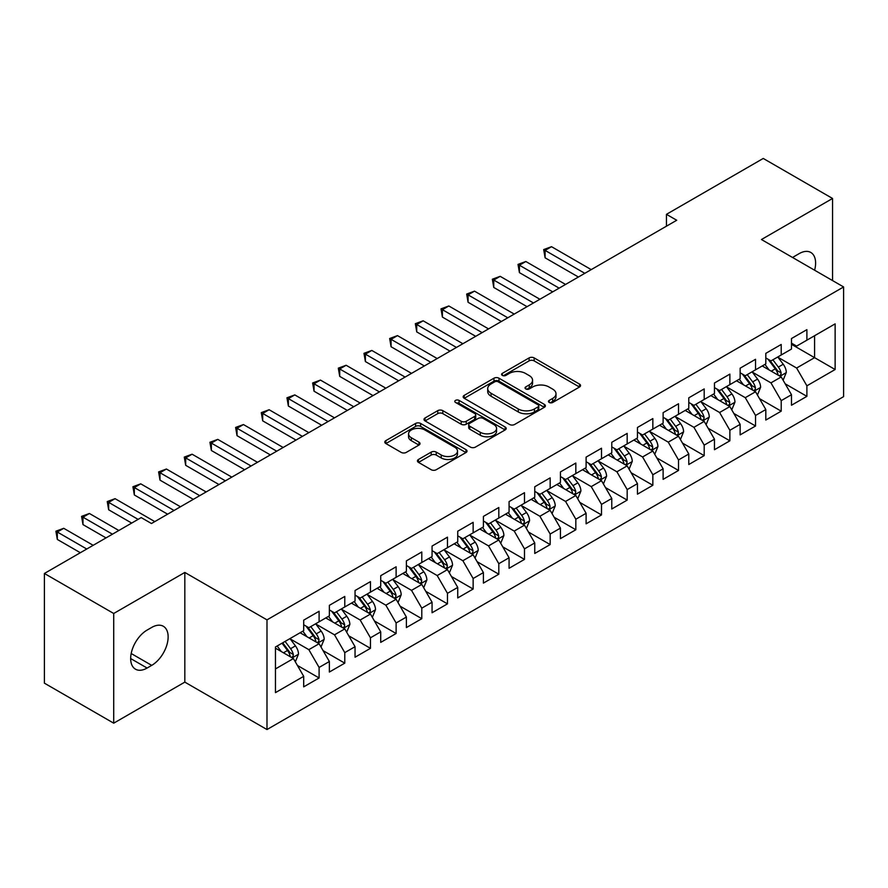 <?xml version="1.0" encoding="UTF-8"?>
<svg xmlns="http://www.w3.org/2000/svg" width="888" height="888" viewBox="0 0 888 888"><rect width="100%" height="100%" fill="white"/><g stroke="black" fill="none" stroke-linecap="round" stroke-linejoin="round"><path stroke-width="1.33" d="M549.206 402.464A2.498 1.443 0 0 0 552.736 402.464L579.509 387.013A3.563 2.054 0 0 0 580.552 385.547A3.563 2.054 0 0 0 579.509 384.093L534.143 357.908A3.563 2.054 0 0 0 529.104 357.908L502.331 373.371A2.498 1.443 0 0 0 501.598 374.392A2.498 1.443 0 0 0 502.331 375.402A2.498 1.443 0 0 0 505.86 375.402L509.324 373.404A11.4 6.582 0 0 1 525.452 373.404L529.237 375.591A11.4 6.582 0 0 1 532.567 380.242A11.4 6.582 0 0 1 529.237 384.904L525.763 386.902A2.498 1.443 0 0 0 525.041 387.912A2.498 1.443 0 0 0 525.763 388.933A2.498 1.443 0 0 0 529.292 388.933L532.756 386.935A11.4 6.582 0 0 1 548.884 386.935L552.669 389.122A11.4 6.582 0 0 1 556.01 393.773A11.4 6.582 0 0 1 552.669 398.423L549.206 400.433A2.498 1.443 0 0 0 548.473 401.443A2.498 1.443 0 0 0 549.206 402.464L549.206 400.433M418.481 459.462A3.563 2.054 0 0 0 417.438 460.916A3.563 2.054 0 0 0 418.481 462.371L431.202 469.719A3.563 2.054 0 0 0 436.241 469.719L465.978 452.547A3.563 2.054 0 0 0 467.021 451.093A3.563 2.054 0 0 0 465.978 449.639L420.623 423.454A3.563 2.054 0 0 0 415.584 423.454L385.847 440.626A3.563 2.054 0 0 0 384.804 442.08A3.563 2.054 0 0 0 385.847 443.534L401.221 452.403A3.563 2.054 0 0 0 406.26 452.403L418.981 445.055A3.563 2.054 0 0 0 420.024 443.6A3.563 2.054 0 0 0 418.981 442.146L411.355 437.751A9.535 5.506 0 0 1 408.569 433.855A9.535 5.506 0 0 1 414.452 428.771A9.535 5.506 0 0 1 424.841 429.959L454.7 447.208A9.535 5.506 0 0 1 457.498 451.093A9.535 5.506 0 0 1 451.615 456.177A9.535 5.506 0 0 1 441.225 454.989L436.241 452.114A3.563 2.054 0 0 0 431.202 452.114L418.481 459.462L418.481 462.371M113.72 613.486L113.72 723.176L184.826 682.117L184.826 572.438L113.72 613.486L44.4 573.47L141.192 517.593L151.459 523.52L676.723 220.257L666.455 214.33L666.455 226.185M184.826 572.438L266.988 619.868L843.6 286.957L843.6 396.647L266.988 729.548L266.988 619.868M832.556 280.586L832.556 198.468L761.449 239.527L843.6 286.957M832.556 198.468L763.247 158.453L666.455 214.33M509.579 424.475A3.563 2.054 0 0 0 514.618 424.475L544.355 407.303A3.563 2.054 0 0 0 545.399 405.849A3.563 2.054 0 0 0 544.355 404.395L498.989 378.21A3.563 2.054 0 0 0 493.95 378.21L464.213 395.371A3.563 2.054 0 0 0 463.17 396.825A3.563 2.054 0 0 0 464.213 398.279L509.579 424.475M456.521 403.008A2.498 1.443 0 0 1 459.052 403.352L459.052 400.388L505.161 427.017A3.563 2.054 0 0 1 506.216 428.471A3.563 2.054 0 0 1 505.161 429.925L475.435 447.097A3.563 2.054 0 0 1 470.396 447.097L425.03 420.912L425.03 417.993A3.563 2.054 0 0 0 423.987 419.447A3.563 2.054 0 0 0 425.03 420.912M425.03 417.993L437.762 410.645A3.563 2.054 0 0 1 442.801 410.645L461.194 421.267A3.563 2.054 0 0 0 466.233 421.267L474.669 416.394A3.563 2.054 0 0 0 475.724 414.94A3.563 2.054 0 0 0 474.669 413.486L455.522 402.431A2.498 1.443 0 0 1 454.789 401.409A2.498 1.443 0 0 1 456.332 400.077A2.498 1.443 0 0 1 459.052 400.388M791.486 344.322L814.585 357.664L814.585 335.72L835.131 323.865L806.892 340.171L806.892 329.648L791.486 338.539L791.486 349.062L781.218 354.989L781.218 344.466L765.811 353.357L765.811 363.891L755.544 369.819L755.544 359.296L740.137 368.187L740.137 378.71L729.869 384.637L729.869 374.114L714.463 383.006L714.463 393.528L704.195 399.456L704.195 388.933L688.788 397.824L688.788 408.358L678.521 414.285L678.521 403.763L663.114 412.654L663.114 423.176L652.846 429.104L652.846 418.581L637.451 427.472L637.451 437.995L627.172 443.922L627.172 433.4L611.777 442.291L611.777 452.813L601.509 458.752L601.509 448.229L586.102 457.12L586.102 467.643L575.835 473.57L575.835 463.048L560.428 471.939L560.428 482.462L550.16 488.389L550.16 477.866L534.754 486.757L534.754 497.28L524.486 503.219L524.486 492.696L509.079 501.587L509.079 512.11L498.812 518.037L498.812 507.514L483.405 516.405L483.405 526.928L473.138 532.856L473.138 522.333L457.731 531.224L457.731 541.747L447.463 547.685L447.463 537.162L432.068 546.053L432.068 556.576L421.789 562.504L421.789 551.981L406.393 560.872L406.393 571.395L396.115 577.322L396.115 566.799L380.719 575.69L380.719 586.213L370.451 592.152L370.451 581.618L355.045 590.52L355.045 601.043L344.777 606.97L344.777 596.447L329.37 605.339L329.37 615.861L319.103 621.789L319.103 611.266L303.696 620.157L303.696 630.68L275.458 646.986L275.458 692.64L303.696 676.334L293.429 658.552L275.458 648.173M835.131 323.865L835.131 369.519L806.892 385.825L796.614 368.032L778.01 357.287M785.192 383.827L806.892 396.348L806.892 385.825M806.892 396.348L791.486 405.239L791.486 394.716L781.218 400.643L770.951 382.861L752.336 372.116M759.518 398.645L781.218 411.166L781.218 400.643M781.218 411.166L765.811 420.057L765.811 409.535L755.544 415.473L745.276 397.68L726.662 386.935M733.843 413.464L755.544 425.996L755.544 415.473M755.544 425.996L740.137 434.887L740.137 424.364L729.869 430.291L719.602 412.498L700.987 401.753M708.18 428.294L729.869 440.814L729.869 430.291M729.869 440.814L714.463 449.705L714.463 439.183L704.195 445.11L693.928 427.328L675.313 416.583M682.506 443.112L704.195 455.633L704.195 445.11M704.195 455.633L688.788 464.524L688.788 454.001L678.521 459.94L668.253 442.146L649.639 431.401M656.831 457.931L678.521 470.462L678.521 459.94M678.521 470.462L663.114 479.354L663.114 468.831L652.846 474.758L642.579 456.965L623.964 446.22M631.157 472.76L652.846 485.281L652.846 474.758M652.846 485.281L637.451 494.172L637.451 483.649L627.172 489.577L616.905 471.794L598.29 461.05M605.483 487.579L627.172 500.099L627.172 489.577M627.172 500.099L611.777 508.991L611.777 498.468L601.509 504.395L591.23 486.613L572.627 475.868M579.809 502.397L601.509 514.929L601.509 504.395M601.509 514.929L586.102 523.82L586.102 513.297L575.835 519.225L565.556 501.431L546.953 490.687M554.134 517.227L575.835 529.748L575.835 519.225M575.835 529.748L560.428 538.639L560.428 528.116L550.16 534.043L539.893 516.261L521.278 505.516M528.46 532.045L550.16 544.566L550.16 534.043M550.16 544.566L534.754 553.457L534.754 542.934L524.486 548.862L514.219 531.08L495.604 520.335M502.797 546.864L524.486 559.396L524.486 548.862M524.486 559.396L509.079 568.287L509.079 557.764L498.812 563.691L488.544 545.898L469.93 535.153M477.122 561.693L498.812 574.214L498.812 563.691M498.812 574.214L483.405 583.105L483.405 572.582L473.138 578.51L462.87 560.728L444.255 549.983M451.448 576.512L473.138 589.033L473.138 578.51M473.138 589.033L457.731 597.924L457.731 587.401L447.463 593.328L437.196 575.546L418.581 564.801M425.774 591.33L447.463 603.862L447.463 593.328M447.463 603.862L432.068 612.753L432.068 602.231L421.789 608.158L411.521 590.365L392.907 579.62M400.1 606.16L421.789 618.681L421.789 608.158M421.789 618.681L406.393 627.572L406.393 617.049L396.115 622.976L385.847 605.194L367.232 594.449M374.425 620.978L396.115 633.499L396.115 622.976M396.115 633.499L380.719 642.39L380.719 631.868L370.451 637.795L360.173 620.013L341.569 609.268M348.751 635.797L370.451 648.329L370.451 637.795M370.451 648.329L355.045 657.22L355.045 646.697L344.777 652.625L334.51 634.831L315.895 624.086M323.077 650.627L344.777 663.147L344.777 652.625M344.777 663.147L329.37 672.038L329.37 661.516L319.103 667.443L308.835 649.661L290.221 638.916M297.402 665.445L319.103 677.966L319.103 667.443M319.103 677.966L303.696 686.857L303.696 676.334M303.696 624.752L308.835 627.716L319.103 621.789M275.458 668.93L293.429 658.552M329.37 609.934L334.51 612.898L344.777 606.97M308.835 649.661L319.103 643.733L300.1 632.755M329.37 661.516L319.103 643.733M355.045 595.115L360.173 598.079L370.451 592.152M334.51 634.831L344.777 628.904L325.774 617.937M355.045 646.697L344.777 628.904M380.719 580.286L385.847 583.25L396.115 577.322M360.173 620.013L370.451 614.085L351.448 603.119M380.719 631.868L370.451 614.085M406.393 565.467L411.521 568.431L421.789 562.504M385.847 605.194L396.115 599.267L377.123 588.289M406.393 617.049L396.115 599.267M432.068 550.649L437.196 553.613L447.463 547.685M411.521 590.365L421.789 584.437L402.797 573.47M432.068 602.231L421.789 584.437M457.731 535.819L462.87 538.783L473.138 532.856M437.196 575.546L447.463 569.619L428.471 558.652M457.731 587.401L447.463 569.619M483.405 521.001L488.544 523.964L498.812 518.037M462.87 560.728L473.138 554.8L454.145 543.822M483.405 572.582L473.138 554.8M509.079 506.182L514.219 509.146L524.486 503.219M488.544 545.898L498.812 539.971L479.809 529.004M509.079 557.764L498.812 539.971M534.754 491.353L539.893 494.316L550.16 488.389M514.219 531.08L524.486 525.152L505.483 514.185M534.754 542.934L524.486 525.152M560.428 476.534L565.556 479.498L575.835 473.57M539.893 516.261L550.16 510.334L531.157 499.356M560.428 528.116L550.16 510.334M586.102 461.716L591.23 464.679L601.509 458.752M565.556 501.431L575.835 495.504L556.832 484.537M586.102 513.297L575.835 495.504M611.777 446.886L616.905 449.85L627.172 443.922M591.23 486.613L601.509 480.686L582.506 469.719M611.777 498.468L601.509 480.686M637.451 432.068L642.579 435.031L652.846 429.104M616.905 471.794L627.172 465.867L608.18 454.889M637.451 483.649L627.172 465.867M663.114 417.249L668.253 420.213L678.521 414.285M642.579 456.965L652.846 451.037L633.854 440.071M663.114 468.831L652.846 451.037M688.788 402.419L693.928 405.383L704.195 399.456M668.253 442.146L678.521 436.219L659.529 425.252M688.788 454.001L678.521 436.219M714.463 387.601L719.602 390.565L729.869 384.637M693.928 427.328L704.195 421.4L685.192 410.423M714.463 439.183L704.195 421.4M740.137 372.782L745.276 375.746L755.544 369.819M719.602 412.498L729.869 406.571L710.866 395.604M740.137 424.364L729.869 406.571M765.811 357.953L770.951 360.916L781.218 354.989M745.276 397.68L755.544 391.752L736.541 380.786M765.811 409.535L755.544 391.752M791.486 343.134L796.614 346.098L806.892 340.171M770.951 382.861L781.218 376.934L762.215 365.956M791.486 394.716L781.218 376.934M44.4 573.47L44.4 683.161L113.72 723.176M184.826 682.117L266.988 729.548M796.614 368.032L814.585 357.664L835.131 369.519M814.607 270.218A23.232 13.42 120 0 0 810.8 252.458A23.232 13.42 120 0 0 799.189 253.613L794.56 256.277A23.232 13.42 120 0 0 792.629 257.531M147.097 630.091A23.232 13.42 120 0 0 131.912 650.571A23.232 13.42 120 0 0 135.476 669.186A23.232 13.42 120 0 0 147.097 668.042L151.715 665.367A23.232 13.42 120 0 0 166.889 644.888A23.232 13.42 120 0 0 163.337 626.273A23.232 13.42 120 0 0 151.715 627.428L147.097 630.091M550.205 402.819L552.669 401.398A11.4 6.582 0 0 0 556.01 396.736L556.01 393.773M532.567 380.242L532.567 383.205A11.4 6.582 0 0 1 529.237 387.867L526.762 389.288M579.453 387.035L534.143 360.872A3.563 2.054 0 0 0 529.104 360.872L503.33 375.757M544.3 407.326L498.989 381.174A3.563 2.054 0 0 0 493.95 381.174L464.269 398.312M538.05 406.871A2.498 1.443 0 0 0 538.783 405.849A2.498 1.443 0 0 0 538.05 404.828L498.235 381.84A2.498 1.443 0 0 0 494.705 381.84L491.053 383.949A11.4 6.582 0 0 0 487.712 388.611A11.4 6.582 0 0 0 491.053 393.262L518.27 408.98A11.4 6.582 0 0 0 534.398 408.98L538.05 406.871L538.05 409.834A2.498 1.443 0 0 0 538.783 408.813L538.783 405.849M487.712 388.611L487.712 391.575A11.4 6.582 0 0 0 491.053 396.226L491.053 393.262M538.05 409.834L534.398 411.943A11.4 6.582 0 0 1 518.27 411.943L491.053 396.226M425.075 420.934L437.762 413.619L437.762 410.645M475.724 414.94L475.724 417.904A3.563 2.054 0 0 1 474.669 419.358L466.233 424.231A3.563 2.054 0 0 1 461.194 424.231L442.801 413.619A3.563 2.054 0 0 0 437.762 413.619M459.052 403.352L505.117 429.959M480.286 432.29A9.535 5.506 0 0 0 490.676 433.488A9.535 5.506 0 0 0 496.559 428.405A9.535 5.506 0 0 0 493.761 424.508L483.239 418.437A3.563 2.054 0 0 0 478.199 418.437L469.763 423.31A3.563 2.054 0 0 0 468.72 424.764A3.563 2.054 0 0 0 469.763 426.218L480.286 432.29L480.286 435.253A9.535 5.506 0 0 0 490.676 436.452A9.535 5.506 0 0 0 496.559 431.368L496.559 428.405M468.72 424.764L468.72 427.727A3.563 2.054 0 0 0 469.763 429.182L469.763 426.218M480.286 435.253L469.763 429.182M457.498 451.093L457.498 454.057A9.535 5.506 0 0 1 451.615 459.14A9.535 5.506 0 0 1 441.225 457.953L436.241 455.078A3.563 2.054 0 0 0 431.202 455.078L418.526 462.404M408.569 433.855L408.569 436.818A9.535 5.506 0 0 0 411.355 440.714L411.355 437.751M418.936 445.088L411.355 440.714M465.934 452.58L420.623 426.418A3.563 2.054 0 0 0 415.584 426.418L385.892 443.556M783.116 380.219L786.302 372.449A9.624 5.55 -120 0 0 783.227 364.258L777.777 356.976M769.086 369.93L764.934 364.391M763.003 366.411L762.526 365.778M591.23 269.619L551.515 246.686L545.099 250.394L545.099 257.809L578.399 277.023M779.398 375.879L780.896 374.547L781.107 372.86A9.624 5.55 -120 0 0 778.343 367.077L772.893 359.795M769.785 360.251L776.523 369.242A4.906 2.831 60 0 1 777.411 370.729L781.107 372.86M768.087 359.274L775.268 368.853A9.624 5.55 60 0 1 778.021 374.647L778.221 375.202M545.099 257.809L543.689 249.584L584.815 273.326M543.689 249.584L551.515 246.686M757.442 395.038L760.628 387.279A9.624 5.55 -120 0 0 757.553 379.087L752.103 371.806M743.411 384.748L739.26 379.209M737.329 381.23L736.851 380.608M565.556 284.438L525.84 261.505L519.425 265.212L519.425 272.627L552.725 291.852M753.723 390.709L755.222 389.366L755.433 387.69A9.624 5.55 -120 0 0 752.68 381.896L747.219 374.614M744.111 375.069L750.848 384.06A4.906 2.831 60 0 1 751.736 385.547L755.433 387.69M742.412 374.092L749.594 383.683A9.624 5.55 60 0 1 752.347 389.466L752.547 390.021M519.425 272.627L518.015 264.402L559.14 288.145M518.015 264.402L525.84 261.505M731.768 409.868L734.953 402.098A9.624 5.55 -120 0 0 731.879 393.906L726.428 386.624M717.737 399.567L713.586 394.039M711.654 396.059L711.177 395.426M539.893 299.256L500.177 276.334L493.75 280.042L493.75 287.446L527.05 306.671M728.06 405.527L729.548 404.184L729.758 402.508A9.624 5.55 -120 0 0 727.006 396.725L721.544 389.444M718.436 389.899L725.174 398.89A4.906 2.831 60 0 1 726.062 400.377L729.758 402.508M716.738 388.922L723.92 398.501A9.624 5.55 60 0 1 726.673 404.284L726.872 404.839M493.75 287.446L492.341 279.221L533.466 302.963M492.341 279.221L500.177 276.334M706.093 424.686L709.279 416.916A9.624 5.55 -120 0 0 706.204 408.724L700.754 401.443M692.063 414.396L687.923 408.857M685.98 410.878L685.503 410.245M514.219 314.086L474.503 291.153L468.076 294.86L468.076 302.275L501.376 321.489M702.386 420.346L703.873 419.014L704.084 417.327A9.624 5.55 -120 0 0 701.331 411.544L695.881 404.262M692.762 404.717L699.5 413.708A4.906 2.831 60 0 1 700.388 415.196L704.084 417.327M691.075 403.74L698.245 413.32A9.624 5.55 60 0 1 700.998 419.114L701.198 419.669M468.076 302.275L466.666 294.05L507.792 317.793M466.666 294.05L474.503 291.153M680.419 439.505L683.605 431.746A9.624 5.55 -120 0 0 680.53 423.554L675.08 416.272M666.389 429.215L662.248 423.676M660.306 425.696L659.828 425.075M488.544 328.904L448.829 305.971L442.413 309.679L442.413 317.094L475.702 336.319M676.712 435.176L678.199 433.832L678.41 432.156A9.624 5.55 -120 0 0 675.657 426.362L670.207 419.081M667.088 419.536L673.826 428.527A4.906 2.831 60 0 1 674.714 430.014L678.41 432.156M665.401 418.559L672.571 428.149A9.624 5.55 60 0 1 675.335 433.932L675.524 434.487M442.413 317.094L440.992 308.869L482.129 332.611M440.992 308.869L448.829 305.971M654.745 454.334L657.93 446.564A9.624 5.55 -120 0 0 654.867 438.372L649.405 431.091M640.714 444.033L636.574 438.506M634.631 440.526L634.165 439.893M462.87 343.723L423.154 320.801L416.738 324.509L416.738 331.912L450.027 351.137M651.037 449.994L652.525 448.651L652.736 446.975A9.624 5.55 -120 0 0 649.983 441.192L644.533 433.91M641.414 434.365L648.151 443.356A4.906 2.831 60 0 1 649.039 444.844L652.736 446.975M639.726 433.388L646.908 442.968A9.624 5.55 60 0 1 649.661 448.751L649.85 449.306M416.738 331.912L415.329 323.687L456.454 347.43M415.329 323.687L423.154 320.801M629.081 469.153L632.256 461.383A9.624 5.55 -120 0 0 629.192 453.191L623.731 445.909M615.04 458.863L610.9 453.324M608.957 455.344L608.491 454.712M437.196 358.552L397.48 335.62L391.064 339.327L391.064 346.742L424.364 365.956M625.363 464.813L626.85 463.469L627.061 461.793A9.624 5.55 -120 0 0 624.308 456.01L618.858 448.729M615.739 449.184L622.477 458.175A4.906 2.831 60 0 1 623.376 459.662L627.061 461.793M614.052 448.207L621.234 457.786A9.624 5.55 60 0 1 623.986 463.58L624.175 464.135M391.064 346.742L389.654 338.506L430.78 362.26M389.654 338.506L397.48 335.62M603.407 483.971L606.582 476.212A9.624 5.55 -120 0 0 603.518 468.02L598.057 460.739M589.366 473.681L585.225 468.143M583.283 470.163L582.817 469.541M411.521 373.371L371.806 350.438L365.39 354.146L365.39 361.56L398.69 380.786M599.689 479.642L601.176 478.299L601.387 476.623A9.624 5.55 -120 0 0 598.634 470.829L593.184 463.547M590.076 464.002L596.803 472.993A4.906 2.831 60 0 1 597.702 474.481L601.387 476.623M588.378 463.025L595.559 472.605A9.624 5.55 60 0 1 598.312 478.399L598.501 478.954M365.39 361.56L363.98 353.335L405.106 377.078M363.98 353.335L371.806 350.438M577.733 498.801L580.907 491.031A9.624 5.55 -120 0 0 577.844 482.839L572.394 475.557M563.702 488.5L559.551 482.972M557.609 484.992L557.142 484.36M385.847 388.189L346.131 365.268L339.716 368.975L339.716 376.379L373.016 395.604M574.014 494.461L575.513 493.118L575.724 491.441A9.624 5.55 -120 0 0 572.96 485.658L567.51 478.377M564.402 478.832L571.139 487.823A4.906 2.831 60 0 1 572.027 489.31L575.724 491.441M562.703 477.855L569.885 487.434A9.624 5.55 60 0 1 572.638 493.217L572.838 493.772M339.716 376.379L338.306 368.154L379.431 391.897M338.306 368.154L346.131 365.268M552.059 513.619L555.244 505.849A9.624 5.55 -120 0 0 552.17 497.657L546.719 490.376M538.028 503.33L533.877 497.791M531.945 499.811L531.468 499.178M360.173 403.019L320.457 380.086L314.041 383.794L314.041 391.208L347.341 410.423M548.34 509.279L549.839 507.936L550.049 506.26A9.624 5.55 -120 0 0 547.297 500.477L541.835 493.195M538.727 493.65L545.465 502.641A4.906 2.831 60 0 1 546.353 504.129L550.049 506.26M537.029 492.674L544.211 502.253A9.624 5.55 60 0 1 546.964 508.036L547.163 508.602M314.041 391.208L312.632 382.972L353.757 406.726M312.632 382.972L320.457 380.086M526.384 528.438L529.57 520.679A9.624 5.55 -120 0 0 526.495 512.487L521.045 505.205M512.354 518.148L508.202 512.609M506.271 514.629L505.794 514.008M334.499 417.837L294.794 394.905L288.367 398.612L288.367 406.027L321.667 425.252M522.677 524.109L524.164 522.766L524.375 521.09A9.624 5.55 -120 0 0 521.622 515.295L516.161 508.014M513.053 508.469L519.791 517.46A4.906 2.831 60 0 1 520.679 518.947L524.375 521.09M511.355 507.492L518.537 517.071A9.624 5.55 60 0 1 521.289 522.866L521.489 523.421M288.367 406.027L286.957 397.802L328.083 421.545M286.957 397.802L294.794 394.905M500.71 543.267L503.896 535.497A9.624 5.55 -120 0 0 500.821 527.306L495.371 520.024M486.68 532.966L482.528 527.439M480.597 529.459L480.119 528.826M308.835 432.656L269.12 409.734L262.693 413.442L262.693 420.845L295.993 440.071M497.003 538.927L498.49 537.584L498.701 535.908A9.624 5.55 -120 0 0 495.948 530.125L490.487 522.843M487.379 523.298L494.117 532.289A4.906 2.831 60 0 1 495.005 533.777L498.701 535.908M485.692 522.322L492.862 531.901A9.624 5.55 60 0 1 495.615 537.684L495.815 538.239M262.693 420.845L261.283 412.62L302.408 436.363M261.283 412.62L269.12 409.734M475.036 558.086L478.221 550.316A9.624 5.55 -120 0 0 475.147 542.124L469.697 534.842M461.005 547.796L456.865 542.257M454.922 544.277L454.445 543.645M283.161 447.485L243.445 424.553L237.029 428.26L237.029 435.675L270.318 454.889M471.328 553.746L472.816 552.403L473.026 550.726A9.624 5.55 -120 0 0 470.274 544.943L464.824 537.662M461.705 538.117L468.442 547.108A4.906 2.831 60 0 1 469.33 548.595L473.026 550.726M460.017 537.14L467.188 546.719A9.624 5.55 60 0 1 469.941 552.503L470.141 553.069M237.029 435.675L235.609 427.439L276.734 451.193M235.609 427.439L243.445 424.553M449.361 572.904L452.547 565.145A9.624 5.55 -120 0 0 449.472 556.954L444.022 549.672M435.331 562.615L431.191 557.076M429.248 559.096L428.782 558.474M257.487 462.304L217.771 439.371L211.355 443.079L211.355 450.494L244.644 469.719M445.654 568.575L447.141 567.232L447.352 565.556A9.624 5.55 -120 0 0 444.599 559.762L439.149 552.48M436.03 552.935L442.768 561.926A4.906 2.831 60 0 1 443.656 563.414L447.352 565.556M434.343 551.959L441.514 561.538A9.624 5.55 60 0 1 444.278 567.332L444.466 567.887M211.355 450.494L209.934 442.268L251.071 466.011M209.934 442.268L217.771 439.371M423.698 587.734L426.873 579.964A9.624 5.55 -120 0 0 423.809 571.772L418.348 564.491M409.657 577.433L405.516 571.905M403.574 573.926L403.108 573.293M231.812 477.122L192.097 454.201L185.681 457.908L185.681 465.312L218.97 484.537M419.98 583.394L421.467 582.051L421.678 580.375A9.624 5.55 -120 0 0 418.925 574.591L413.475 567.31M410.356 567.765L417.094 576.756A4.906 2.831 60 0 1 417.982 578.243L421.678 580.375M408.669 566.788L415.85 576.368A9.624 5.55 60 0 1 418.603 582.151L418.792 582.706M185.681 465.312L184.271 457.087L225.397 480.83M184.271 457.087L192.097 454.201M398.024 602.552L401.198 594.782A9.624 5.55 -120 0 0 398.135 586.591L392.674 579.309M383.982 592.263L379.842 586.724M377.9 588.744L377.433 588.111M206.138 491.952L166.422 469.019L160.007 472.727L160.007 480.142L193.307 499.356M394.305 598.212L395.793 596.869L396.004 595.193A9.624 5.55 -120 0 0 393.251 589.41L387.801 582.128M384.682 582.584L391.419 591.575A4.906 2.831 60 0 1 392.318 593.062L396.004 595.193M382.994 581.607L390.176 591.186A9.624 5.55 60 0 1 392.929 596.969L393.118 597.535M160.007 480.142L158.597 471.905L199.722 495.659M158.597 471.905L166.422 469.019M372.35 617.371L375.524 609.612A9.624 5.55 -120 0 0 372.461 601.42L367.01 594.139M358.319 607.081L354.168 601.542M352.225 603.562L351.759 602.941M180.464 506.771L140.748 483.838L134.332 487.545L134.332 494.96L167.632 514.185M368.631 613.042L370.13 611.699L370.34 610.023A9.624 5.55 -120 0 0 367.577 604.229L362.126 596.947M359.018 597.402L365.745 606.393A4.906 2.831 60 0 1 366.644 607.88L370.34 610.023M357.32 596.425L364.502 606.005A9.624 5.55 60 0 1 367.255 611.799L367.443 612.354M134.332 494.96L132.923 486.735L174.048 510.478M132.923 486.735L140.748 483.838M346.675 632.201L349.861 624.431A9.624 5.55 -120 0 0 346.786 616.239L341.336 608.957M332.645 621.9L328.493 616.372M326.562 618.392L326.085 617.759M154.79 521.589L115.074 498.668L108.658 502.375L108.658 509.779L131.69 523.076M342.957 627.86L344.455 626.517L344.666 624.841A9.624 5.55 -120 0 0 341.913 619.058L336.452 611.777M333.344 612.232L340.082 621.223A4.906 2.831 60 0 1 340.97 622.71L344.666 624.841M331.646 611.255L338.828 620.834A9.624 5.55 60 0 1 341.58 626.617L341.78 627.172M108.658 509.779L107.248 501.554L138.106 519.369M107.248 501.554L115.074 498.668M321.001 647.019L324.187 639.249A9.624 5.55 -120 0 0 321.112 631.057L315.662 623.776M306.971 636.729L302.819 631.19M300.888 633.211L300.41 632.578M118.848 530.491L89.399 513.486L82.984 517.193L82.984 524.608L106.016 537.895M317.282 642.679L318.781 641.336L318.992 639.66A9.624 5.55 -120 0 0 316.239 633.877L310.778 626.595M307.67 627.05L314.408 636.041A4.906 2.831 60 0 1 315.296 637.529L318.992 639.66M305.971 626.073L313.153 635.653A9.624 5.55 60 0 1 315.906 641.436L316.106 642.002M82.984 524.608L81.574 516.372L112.432 534.188M81.574 516.372L89.399 513.486M295.327 661.838L298.512 654.079A9.624 5.55 -120 0 0 295.438 645.887L289.988 638.605M281.296 651.548L277.145 646.009M93.173 545.31L63.736 528.305L57.309 532.012L57.309 539.427L80.342 552.725M291.619 657.509L293.107 656.165L293.318 654.489A9.624 5.55 -120 0 0 290.565 648.695L285.104 641.414M282.695 642.812L288.733 650.86A4.906 2.831 60 0 1 289.621 652.347L293.318 654.489M282.029 643.201L287.479 650.471A9.624 5.55 60 0 1 290.232 656.265L290.432 656.82M57.309 539.427L55.9 531.202L86.758 549.017M55.9 531.202L63.736 528.305M552.669 401.398L552.669 398.423M525.763 388.933L525.763 386.902M529.237 387.867L529.237 384.904M502.331 375.402L502.331 373.371M529.104 360.872L529.104 357.908M534.143 360.872L534.143 357.908M579.509 387.013L579.509 384.093M464.213 398.279L464.213 395.371M493.95 381.174L493.95 378.21M498.989 381.174L498.989 378.21M544.355 407.303L544.355 404.395M518.27 411.943L518.27 408.98M534.398 411.943L534.398 408.98M442.801 413.619L442.801 410.645M461.194 424.231L461.194 421.267M466.233 424.231L466.233 421.267M474.669 419.358L474.669 416.394M505.161 429.925L505.161 427.017M431.202 455.078L431.202 452.114M436.241 455.078L436.241 452.114M441.225 457.953L441.225 454.989M418.981 445.055L418.981 442.146M385.847 443.534L385.847 440.626M415.584 426.418L415.584 423.454M420.623 426.418L420.623 423.454M465.978 452.547L465.978 449.639M130.658 658.552L147.097 668.042M131.18 653.513L151.715 665.367M780.008 376.235L786.235 372.638M778.343 367.077L783.227 364.258M771.25 371.173L775.268 368.853M754.334 391.053L760.561 387.457M752.68 381.896L757.553 379.087M745.576 386.003L749.594 383.683M728.66 405.883L734.887 402.286M727.006 396.725L731.879 393.906M719.902 400.821L723.92 398.501M702.985 420.701L709.212 417.105M701.331 411.544L706.204 408.724M694.227 415.639L698.245 413.32M677.311 435.52L683.538 431.923M675.657 426.362L680.53 423.554M668.553 430.469L672.571 428.149M651.648 450.349L657.864 446.753M649.983 441.192L654.867 438.372M642.879 445.288L646.908 442.968M625.973 465.168L632.201 461.571M624.308 456.01L629.192 453.191M617.216 460.106L621.234 457.786M600.299 479.986L606.526 476.39M598.634 470.829L603.518 468.02M591.541 474.936L595.559 472.605M574.625 494.816L580.852 491.219M572.96 485.658L577.844 482.839M565.867 489.754L569.885 487.434M548.951 509.634L555.178 506.038M547.297 500.477L552.17 497.657M540.193 504.573L544.211 502.253M523.276 524.453L529.503 520.856M521.622 515.295L526.495 512.487M514.518 519.402L518.537 517.071M497.602 539.282L503.829 535.686M495.948 530.125L500.821 527.306M488.844 534.221L492.862 531.901M471.928 554.101L478.155 550.505M470.274 544.943L475.147 542.124M463.17 549.039L467.188 546.719M446.264 568.919L452.48 565.323M444.599 559.762L449.472 556.954M437.495 563.869L441.514 561.538M420.59 583.749L426.817 580.153M418.925 574.591L423.809 571.772M411.821 578.687L415.85 576.368M394.916 598.568L401.143 594.971M393.251 589.41L398.135 586.591M386.158 593.506L390.176 591.186M369.242 613.386L375.469 609.79M367.577 604.229L372.461 601.42M360.484 608.336L364.502 606.005M343.567 628.216L349.794 624.619M341.913 619.058L346.786 616.239M334.809 623.154L338.828 620.834M317.893 643.034L324.12 639.438M316.239 633.877L321.112 631.057M309.135 637.973L313.153 635.653M292.219 657.853L298.446 654.256M290.565 648.695L295.438 645.887M283.461 652.802L287.479 650.471"/></g></svg>
